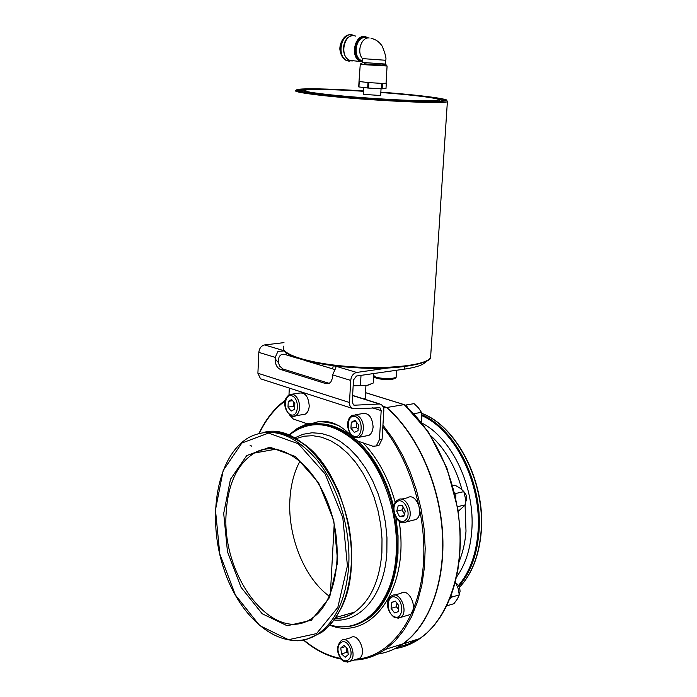 <?xml version="1.0" encoding="UTF-8"?>
<svg xmlns="http://www.w3.org/2000/svg" width="697" height="697" viewBox="0 0 697 697"><rect width="100%" height="100%" fill="white"/><g stroke="black" fill="none" stroke-linecap="round" stroke-linejoin="round"><path stroke-width="1.05" d="M365.228 397.813L364.243 399.067M404.591 405.062L404.094 404.635L386.774 407.501L383.141 406.36M383.219 406.508L386.521 407.545L383.707 408.015M386.521 407.545C416.405 433.307 439.005 482.725 442.281 532.003C445.531 581.281 429.256 625.357 402.7 643.941C394.816 649.447 386.408 652.836 377.46 654.117M363.329 621.785L362.806 621.785M363.468 621.715L362.945 621.707M386.774 407.501C416.667 433.255 439.258 482.672 442.534 531.942C445.784 581.211 429.509 625.279 402.962 643.862C395.033 649.395 386.574 652.793 377.582 654.056M300.032 461.057C294.047 472.104 290.658 485.156 289.874 500.211C287.765 536.777 304.606 578.527 329.376 596.266M352.595 60.918L347.594 60.77C335.475 56.771 341.696 30.189 353.545 35.355L354.52 35.808M362.431 58.6L385.624 60.264M382.052 88.867L382.618 83.387L380.858 83.335L381.695 83.387L381.381 88.841L385.99 88.571M382.618 83.387L386.304 83.178L385.99 88.589L386.304 83.178M360.271 64.194L359.016 81.479L359.8 81.584L359.33 81.462M359.8 81.584L367.981 82.525L367.676 87.996L381.381 88.841M368.53 88.075L368.844 82.603L369.68 82.647L367.406 82.464M369.68 82.647L380.858 83.335M359.051 81.497L358.72 86.916L367.676 87.996M382.365 83.405L381.695 83.387M368.844 82.603L367.981 82.525M380.658 95.533L363.329 94.33L363.712 87.526M426.015 361.464L426.015 361.464C423.863 364.74 416.762 367.284 404.722 369.088L356.455 376.023L353.484 380.004L352.246 402.056L353.527 404.966L354.564 405.201L379.395 403.999L381.364 404.443L383.524 407.292L383.838 410.158L382.095 439.162L379.447 439.65L376.31 445.958L372.921 446.254L358.058 441.175L352.708 437.341C339.395 422.8 325.891 418.2 312.204 423.541L306.959 423.698L293.289 419.019L289.29 414.645M376.328 445.949L378.959 445.453L382.095 439.162M379.447 439.65L381.181 410.603L379.943 407.745L354.128 408.782L351.349 407.823L349.877 405.576L349.458 403.04L350.713 380.414L332.626 374.89L335.858 367.702L335.693 366.744L334.351 365.82M289.307 388.072L288.985 394.807M284.324 350.905L277.946 351.375L275.228 357.378L275.149 359.094C275.237 364.383 276.953 367.816 280.29 369.384L283.052 369.018L279.758 366.195L278.234 362.423L275.324 359.068L275.237 357.378L258.822 352.377C259.345 348.212 261.279 345.738 264.633 344.928L283.984 342.636M278.234 362.423L278.983 357.334C280.368 354.364 282.79 353.545 286.24 354.869L286.118 352.717M333.262 365.69L332.643 368.852L304.833 360.471M297.053 358.127L286.24 354.869M332.643 368.852L334.455 369.732M329.245 383.376L326.126 383.69L329.176 383.411L330.953 381.782L332.277 378.593L332.626 374.89M328.897 383.28L283.052 369.018M326.126 383.69L280.29 369.384M261.941 379.246L260.521 378.793L257.899 373.252L258.822 352.377M395.94 366.875L356.655 372.442C353.274 373.348 351.288 376.005 350.713 380.414M370.281 384.465L366.788 385.485L373.235 383.028L373.618 376.441M353.161 385.746L366.03 385.598L353.161 385.772M366.788 385.485L366.003 385.615L366.788 385.485M360.454 385.241L361.011 375.369M336.799 617.202L336.93 617.908M344.745 615.669L344.954 614.876M405.157 405.349L406.09 404.966L407.536 407.475M421.258 422.295L421.763 418.548L421.441 412.363L418.479 407.867L414.079 403.641L406.09 404.966M421.441 412.363L413.809 413.678M454.601 492.762L455.899 493.441L455.777 497.885M458.217 511.345L465.396 504.828L465.343 498.059L463.836 491.638L460.133 488.231L455.002 485.173L452.745 485.67M465.396 504.828L457.485 506.702M463.836 491.638L455.899 493.441M450.863 596.083L451.447 597.181L449.373 599.821M446.638 605.876L453.913 603.707L457.319 599.089L459.306 594.872L458.086 588.312L455.289 582.073M459.306 594.872L451.447 597.181M405.053 645.283L406.151 642.861M343.926 639.759L350.643 637.738C358.153 631.883 367.354 653.42 359.399 658.36L356.725 659.196M348.273 654.579L345.233 657.227L341.495 653.925L340.781 647.983L343.804 645.309L347.559 648.602L348.273 654.579M341.495 653.925L346.731 652.314L348.108 653.185M345.285 646.607L340.781 647.983M346.4 647.591L346.731 652.314M455.96 583.162C458.704 584.914 460.064 587.728 460.037 591.605L459.271 594.428M394.589 595.09L400.914 593.313C409.034 587.066 418.723 609.265 410.141 614.58L407.004 615.512M398.815 605.658L398.44 611.583L394.563 612.916L391.078 608.35L391.453 602.452L395.312 601.093L398.815 605.658M395.478 601.302L391.453 602.452M396.915 603.184L396.358 606.826L391.078 608.35M396.358 606.826L398.588 609.187M463.104 490.836L465.535 493.581L466.467 496.168L466.581 499.557L465.535 502.363M401.35 499.174L407.405 497.815C416.031 491.76 424.987 514.412 415.935 519.518L412.45 520.354M402.474 505.708L405.271 511.145L403.772 516.582L399.503 516.564L396.732 511.145L398.214 505.717L402.474 505.708M403.171 507.05L402.056 509.916L396.732 511.145M402.056 509.916L404.46 514.098M404.077 515.501L399.503 516.564M292.357 394.136L299.03 393.143C305.059 392.097 308.457 396.393 309.224 406.029C308.928 410.045 307.595 412.755 305.234 414.166L302.315 414.637M287.992 407.118L288.27 401.35L291.686 399.538L294.84 403.528L294.552 409.322L291.128 411.099L287.992 407.118L293.341 406.281L294.639 407.501M293.829 402.256L293.341 406.281M292.592 400.688L288.27 401.35M355.592 414.759L361.856 413.713C368.513 412.38 372.268 416.85 373.122 427.122L372.407 430.877L370.795 433.83L369.009 435.364L365.646 435.973M350.94 428.228L351.279 422.234L355 420.404L358.406 424.595L358.058 430.615L354.32 432.419L350.94 428.228L356.306 427.296L358.153 429.073M356.82 422.643L356.306 427.296M355.853 421.45L351.279 422.234M382.827 426.947C412.18 462.921 428.742 522.637 422.582 572.472C416.449 622.369 388.987 656.461 356.611 659.231M340.885 658.491C327.973 656.025 315.602 649.848 303.753 639.959M259.362 433.264C266.001 419.428 274.592 408.669 285.134 400.993M288.724 435.111L297.488 428.246L307.211 423.776M317.327 421.894C324.532 421.458 331.877 422.826 339.343 425.998M363.12 442.9C377.73 458.138 388.438 478.003 395.251 502.493M399.137 521.269C410.167 588.59 371.266 642.111 329.864 625.183M421.589 413.365C456.404 425.893 485.495 482.272 481.026 531.942C478.996 555.614 471.782 574.093 459.393 587.371M458.879 586.247C470.344 572.986 477.027 555.065 478.917 532.482C483.239 483.927 455.646 428.646 421.729 414.689M421.781 415.621C455.237 429.927 482.202 484.546 477.968 532.473C476.112 554.646 469.604 572.324 458.443 585.506M456.457 577.194C465.16 565.11 470.248 549.776 471.738 531.192C475.493 487.769 452.074 438.134 421.912 423.123M344.754 626.83C352.604 626.472 359.966 623.981 366.822 619.345C384.352 606.678 394.415 584.739 397.011 553.514L396.942 534.129L394.354 514.395M393.578 510.64C380.902 448.476 330.944 408.79 297.95 428.925L288.924 435.189M289.037 435.242C311.158 418.113 335.057 421.833 360.732 446.385C383.934 470.98 398.658 514.874 396.192 553.54C393.587 603.646 362.318 635.002 330.09 624.93M334.142 619.99C361.037 622.726 384.657 594.027 386.861 552.329L386.966 537.788L385.528 522.942L382.575 508.191L378.192 493.912L372.512 480.468L365.664 468.218L357.857 457.45L349.293 448.415L340.197 441.314L330.796 436.296L321.326 433.438L312.003 432.776L303.056 434.275L294.674 437.873M354.233 625.279L367.807 619.058C385.336 606.399 395.399 584.469 397.996 553.261L398.048 535.784L396.035 517.967M393.709 506.71C386.53 478.839 374.489 456.936 357.57 440.992M351.34 435.799C337.827 425.919 324.488 422.129 311.324 424.412M263.553 432.462C305.007 420.544 356.82 495.044 351.192 565.276C348.727 597.329 338.777 619.781 321.361 632.615L307.577 638.949M314.835 635.838L320.167 632.972M339.761 610.694C366.213 565.389 345.599 472.226 303.483 443.71M348.718 565.912C350.835 528.796 338.158 486.637 317.388 460.482C294.5 434.031 271.874 426.242 249.526 437.132C216.837 455.002 206.12 517.793 224.356 570.407C242.042 623.318 286.389 655.72 318.912 633.338C336.32 620.487 346.252 598.009 348.718 565.912M297.166 640.796C304.911 640.473 312.16 637.99 318.912 633.338L321.361 632.615C342.506 616.218 352.543 587.798 351.488 547.354L349.772 531.175C348.517 522.036 344.666 508.54 338.228 490.688C330.204 473.969 320.69 459.959 309.677 448.659C298.177 439.345 286.476 433.726 274.574 431.8M347.411 565.833L337.818 607.401L316.551 633.599L288.541 639.698L259.685 625.592L235.386 594.985L219.799 553.984L215.46 509.96L223.162 470.58L241.85 443.048L268.511 433.098L298.272 443.728L325.046 473.855L342.819 517.732L347.411 565.833M223.702 513.445L230.463 479.283L246.755 455.55L269.87 447.178L295.545 456.579L318.538 482.655L333.758 520.406L337.705 561.721L329.542 597.521L311.315 620.26L287.19 625.758L262.194 613.761L241.057 587.318L227.475 551.728L223.702 513.445M430.885 435.86C445.331 449.034 455.699 466.99 461.98 489.738M465.082 505.22L466.005 531.166C465.178 542.336 462.878 552.468 459.114 561.555M296.042 438.631L304.206 436.191L312.796 435.695L321.639 437.185L330.544 440.67L339.308 446.089L347.725 453.355L355.609 462.329L362.745 472.827L368.974 484.615L374.132 497.423L378.079 510.945L380.736 524.858L382.008 538.825L381.895 552.512C379.595 580.836 370.508 600.701 354.642 612.105C348.552 616.183 342.035 618.378 335.074 618.692C342.149 618.544 348.666 616.348 354.642 612.105L335.919 617.455M355.958 659.998C366.413 659.327 376.214 655.781 385.354 649.386L395.234 640.831L404.007 629.94L411.474 616.88L417.459 601.903L421.816 585.288L424.421 567.367L425.196 548.513L424.133 529.145L421.232 509.673L416.562 490.531L410.228 472.13L402.396 454.853L393.23 439.066L382.941 425.083M365.524 392.681L404.094 404.635C433.961 430.066 456.483 478.909 459.68 527.646C462.86 576.384 446.533 620.051 419.934 638.539C412.119 643.958 403.781 647.339 394.92 648.663M397.595 647.252L407.876 644.246L417.66 639.254M226.124 513.593C221.454 577.543 274.705 645.875 312.578 617.847C336.442 602.008 345.05 549.489 328.853 505.56C313.005 461.423 277.842 438.735 254.318 453.059C237.215 463.914 227.823 484.093 226.124 513.593M273.041 448.746C266.367 448.371 260.129 449.809 254.318 453.059L276.256 449.129M295.903 90.366C293.637 91.263 299.449 92.605 313.345 94.409C352.926 99.671 444.242 104.515 447.378 101.684L447.779 101.109M430.798 354.285L430.58 357.639C426.381 365.28 388.037 369.689 347.925 366.465C307.752 363.337 278.495 353.597 283.827 346.069M349.249 61.205L347.01 60.709C335.91 57.163 339.901 32.724 351.253 34.885M353.841 60.813L350.086 60.43C338.524 56.614 344.466 31.208 355.766 36.157M368.208 37.978L366.439 37.08C355.148 32.114 349.153 57.685 360.715 61.519L350.086 60.43C340.702 57.459 341.73 38.152 351.131 36.017M367.833 38.021C356.245 31.025 349.572 58.809 362.213 61.414M362.248 60.787L361.961 60.752C352.368 57.685 355.461 36.401 365.35 37.629M362.344 58.504C356.507 51.726 361.403 36.976 369.157 37.96M385.397 64.063L362.161 62.416L362.37 58.679M383.028 64.594C394.424 65.736 374.829 64.882 364.339 63.767M361.36 63.383L360.271 64.098L363.607 64.655L387.096 66.006M358.938 86.959L359.234 81.523M380.85 92.143C428.202 95.655 461.797 100.638 439.946 101.379C419.272 102.259 347.42 97.789 314.103 93.494C273.66 88.484 308.466 87.282 363.52 90.941M363.52 90.985L316.107 88.885C304.816 88.833 298.534 89.225 297.262 90.07L303.439 91.847L344.658 96.604C373.4 99.044 404.478 100.838 426.015 101.335C438.117 101.413 444.825 101.039 446.132 100.202C444.085 99.14 437.193 97.859 425.458 96.352L380.85 92.187M437.62 98.991L444.991 100.821M298.342 90.671L305.974 89.869M380.832 92.501C423.14 95.663 452.283 100.089 432.349 100.69C413.452 101.413 350.121 97.458 320.507 93.659C284.603 89.233 314.434 88.083 363.503 91.298M438.561 99.331L439.406 101.056L439.755 100.534M303.997 90.941L305.216 92.152M352.612 395.574L379.395 403.999M372.529 407.85L381.181 410.603M353.248 404.783L354.564 405.201M257.899 373.252L349.476 402.5M334.621 365.855L356.655 372.442M264.633 344.928L284.594 350.896M404.722 369.088L404.87 366.657M396.175 376.328L396.14 376.903C395.338 379.177 379.56 378.994 374.794 376.641L373.409 375.003L373.496 373.575M374.681 376.58C373.122 379.525 395.931 380.85 394.729 377.748M249.953 445.095L251.695 446.158M347.62 662.141L350.007 661.305C357.953 656.356 348.735 634.688 341.242 640.56C337.034 645.283 336.398 650.414 339.352 655.955C341.417 661.07 344.971 662.856 350.007 661.305L359.399 658.36M339.544 655.633C334.151 644.594 344.144 635.664 349.519 646.877C354.982 658.064 344.823 666.837 339.544 655.633M397.891 618.317L400.688 617.385C409.261 612.053 399.555 589.714 391.444 595.979C387.07 598.078 384.274 609.596 394.702 617.708L400.688 617.385L410.141 614.58M394.328 616.723C385.493 612.916 386.696 593.382 395.556 597.268C404.478 601.006 403.206 620.783 394.328 616.723M407.292 521.103C415.063 514.639 405.881 494.199 397.856 499.958C388.072 505.255 396.846 527.812 406.403 521.8L407.292 521.103M403.336 522.654L415.935 519.518M405.576 520.101C398.649 526.662 389.492 508.679 396.419 502.223C403.275 495.506 412.624 513.637 405.576 520.101M293.01 394.302L289.429 394.572C286.101 397.046 284.576 400.043 284.873 403.563C284.237 411.247 292.618 419.237 295.641 415.708C298.002 414.297 299.327 411.578 299.623 407.536C299.51 400.784 297.305 396.375 293.01 394.302M293.097 416.231L305.234 414.166M291.869 395.8C299.832 398.309 298.865 417.642 290.945 414.828C283.06 412.249 283.967 393.143 291.869 395.8M356.376 414.95L352.22 415.316C348.761 417.442 347.237 421.258 347.664 426.756C349.911 435.634 353.823 439.084 359.391 437.106L362.24 433.9L363.494 428.812C363.416 421.79 361.046 417.172 356.376 414.95M356.463 437.76L369.009 435.364M355.226 416.527C363.869 419.245 362.701 439.337 354.102 436.287C345.555 433.49 346.653 413.643 355.226 416.527M365.202 398.362L365.934 385.624M421.58 413.304C456.57 425.719 485.739 482.054 481.261 531.802C479.222 555.535 471.939 574.067 459.401 587.414M329.995 625.043C343.124 628.72 355.4 626.83 366.822 619.345L353.527 625.497M285.3 400.244C274.505 408.12 265.74 419.158 259.023 433.351M303.404 640.055C315.497 650.257 328.165 656.626 341.417 659.144M353.849 660.103C365.062 659.763 375.561 656.191 385.354 649.386L402.7 643.941M402.962 643.862L419.934 638.539L427.575 632.353L434.614 624.843L440.948 616.078L446.507 606.137L451.212 595.142L454.993 583.206L457.798 570.46L459.584 557.06L460.334 543.163L460.029 528.936L457.877 509.071L446.916 468.036L428.42 432.079L404.452 404.739M365.524 392.638L404.225 404.635M330.378 593.922L334.194 524.161M283.313 348.57C283.365 356.603 317.318 365.777 357.308 367.789C397.22 370.534 431.164 363.067 430.58 357.639L447.378 101.684L446.524 99.871M347.594 60.77L347.01 60.709C343.264 59.053 340.981 55.751 340.136 50.776C339.082 47.875 340.894 37.725 348.099 35.172M371.092 38.379C375.631 39.267 379.334 41.864 382.209 46.176C385.485 54.253 386.617 58.975 385.615 60.334L385.624 64.673L382.871 64.56M362.179 62.495L362.274 62.939M386.077 83.326L387.079 66.093L386.312 65.091M358.72 86.916L359.016 81.488M298.028 90.558L298.595 90.758M380.658 95.628L381.041 88.824M352.621 395.408L380.004 404.016M379.273 407.536L379.943 407.745M376.31 445.958L378.959 445.453M260.521 378.793L352.029 408.303M396.549 370.264L396.14 376.903C396.48 378.767 392.559 379.647 384.369 379.543C376.058 378.541 372.381 377.19 373.339 375.491"/></g></svg>
